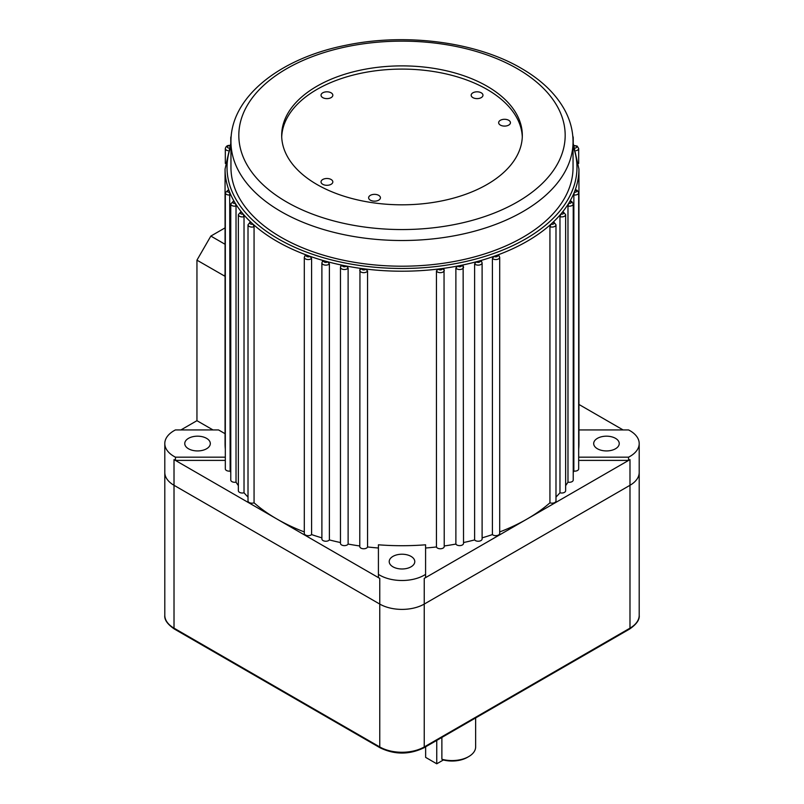 <?xml version="1.0" encoding="UTF-8"?>
<svg xmlns="http://www.w3.org/2000/svg" width="804" height="804" viewBox="0 0 804 804"><rect width="100%" height="100%" fill="white"/><g stroke="black" fill="none" stroke-linecap="round" stroke-linejoin="round"><path stroke-width="1.21" d="M304.927 256.074L306.575 255.079A176.94 102.158 0 0 0 309.912 256.285L311.59 258.476L311.59 534.58A176.94 102.158 0 0 0 321.891 537.856M573.041 142.62L578.94 169.061A176.94 102.158 180 0 1 575.161 190.056A176.94 102.158 180 0 1 574.307 192.277A176.94 102.158 180 0 1 569.925 201.241A176.94 102.158 180 0 1 568.649 203.392A176.94 102.158 180 0 1 562.539 212.005A176.94 102.158 180 0 1 560.85 214.055A176.94 102.158 180 0 1 553.082 222.226A176.94 102.158 180 0 1 551.001 224.155A176.94 102.158 180 0 1 497.425 255.079A176.94 102.158 180 0 1 494.088 256.285A176.94 102.158 180 0 1 479.948 260.767A176.94 102.158 180 0 1 476.4 261.742A176.94 102.158 180 0 1 461.466 265.27A176.94 102.158 180 0 1 457.747 266.013A176.94 102.158 180 0 1 442.21 268.536A176.94 102.158 180 0 1 438.371 269.028A176.94 102.158 180 0 1 365.629 269.028A176.94 102.158 180 0 1 361.79 268.536A176.94 102.158 180 0 1 346.253 266.013A176.94 102.158 180 0 1 342.534 265.27A176.94 102.158 180 0 1 327.6 261.742A176.94 102.158 180 0 1 324.052 260.767A176.94 102.158 180 0 1 309.912 256.285A1.97 1.136 0 0 1 306.847 256.496A1.97 1.136 0 0 1 306.575 255.079A176.94 102.158 180 0 1 276.888 241.29A176.94 102.158 180 0 1 252.999 224.155L254.064 226.708L254.064 502.812A176.94 102.158 0 0 0 276.888 519.002A176.94 102.158 0 0 0 304.304 531.936M228.447 190.548L228.838 190.056A1.97 1.136 0 0 0 227.371 190.849A1.97 1.136 0 0 0 227.864 191.975A1.97 1.136 0 0 0 229.693 192.277L230.145 471.084A176.94 102.158 0 0 0 230.768 472.501M233.461 201.764L234.075 201.241A1.97 1.136 0 0 0 233.311 203.121A1.97 1.136 0 0 0 235.351 203.392L236.024 206.055L236.024 482.159A176.94 102.158 0 0 0 238.366 485.626M240.647 212.578L241.461 212.005A1.97 1.136 0 0 0 240.909 213.844A1.97 1.136 0 0 0 243.15 214.055L244.024 216.678L244.024 492.782A176.94 102.158 0 0 0 248.014 497.083M249.903 222.859L250.918 222.226A1.97 1.136 0 0 0 250.557 223.994A1.97 1.136 0 0 0 252.999 224.155A176.94 102.158 180 0 1 250.918 222.226A176.94 102.158 180 0 1 243.15 214.055A176.94 102.158 180 0 1 241.461 212.005A176.94 102.158 180 0 1 235.351 203.392A176.94 102.158 180 0 1 234.075 201.241A176.94 102.158 180 0 1 229.693 192.277A176.94 102.158 180 0 1 228.838 190.056A176.94 102.158 180 0 1 225.06 169.061L225.06 443.557A176.94 102.158 180 0 0 225.321 449.114M322.293 261.863L324.052 260.767A1.97 1.136 0 0 0 324.434 262.064A1.97 1.136 0 0 0 327.6 261.742L329.389 263.823L329.389 539.926A176.94 102.158 0 0 0 340.464 542.539M348.122 544.067L348.122 267.963L346.253 266.013A1.97 1.136 0 0 1 343.006 266.446A1.97 1.136 0 0 1 342.534 265.27L340.695 266.486L340.866 265.843L340.464 267.25L340.464 543.353A3.93 2.271 0 0 0 343.77 545.594A3.93 2.271 0 0 0 348.122 544.067A176.94 102.158 0 0 0 359.77 545.966M359.87 269.883L361.79 268.536A1.97 1.136 0 0 0 362.313 269.591A1.97 1.136 0 0 0 364.262 269.883A1.97 1.136 0 0 0 365.629 269.028L367.549 270.868A3.93 2.271 180 0 1 364.825 272.576A3.93 2.271 180 0 1 360.926 272.003A3.93 2.271 180 0 1 359.77 270.395A3.93 2.271 180 0 1 359.87 269.883L359.971 269.4M436.451 270.868L438.371 269.028A1.97 1.136 0 0 0 438.904 269.591A1.97 1.136 0 0 0 441.245 269.782A1.97 1.136 0 0 0 442.21 268.536L444.13 269.883A3.93 2.271 180 0 1 444.23 270.395A3.93 2.271 180 0 1 441.798 272.496A3.93 2.271 180 0 1 437.517 272.003A3.93 2.271 180 0 1 436.451 270.868L436.451 546.961A3.93 2.271 0 0 0 440.703 548.76A3.93 2.271 0 0 0 444.23 546.499L444.039 269.4M455.878 267.963L457.747 266.013A1.97 1.136 0 0 0 458.22 266.446A1.97 1.136 0 0 0 460.652 266.606A1.97 1.136 0 0 0 461.466 265.27L463.305 266.486A3.93 2.271 180 0 1 463.536 267.25A3.93 2.271 180 0 1 461.114 269.35A3.93 2.271 180 0 1 456.823 268.858A3.93 2.271 180 0 1 455.878 267.963L455.878 544.067A3.93 2.271 0 0 0 460.23 545.594A3.93 2.271 0 0 0 463.536 543.353L463.134 265.843M463.536 542.539A176.94 102.158 0 0 0 474.611 539.926A3.93 2.271 0 0 0 479.023 541.182A3.93 2.271 0 0 0 482.109 538.971L482.109 262.868A3.93 2.271 180 0 1 479.676 264.968A3.93 2.271 180 0 1 475.395 264.476A3.93 2.271 180 0 1 474.611 263.823L476.4 261.742A1.97 1.136 0 0 0 476.782 262.064A1.97 1.136 0 0 0 479.315 262.184A1.97 1.136 0 0 0 479.948 260.767L481.707 261.863M482.109 537.856A176.94 102.158 0 0 0 492.41 534.58A3.93 2.271 0 0 0 496.832 535.585A3.93 2.271 0 0 0 499.696 533.394L499.696 257.3A3.93 2.271 180 0 1 497.264 259.39A3.93 2.271 180 0 1 492.983 258.898A3.93 2.271 180 0 1 492.41 258.476L494.088 256.285A1.97 1.136 0 0 0 494.37 256.496A1.97 1.136 0 0 0 496.993 256.577A1.97 1.136 0 0 0 497.425 255.079L499.073 256.074M553.735 221.974L555.986 224.798A3.93 2.271 180 0 1 553.946 226.788A3.93 2.271 180 0 1 549.936 226.708L551.001 224.155A1.97 1.136 0 0 0 553.594 223.904A1.97 1.136 0 0 0 553.443 222.386A1.97 1.136 0 0 0 553.082 222.226L554.097 222.859M563.041 211.713L565.634 214.638A3.93 2.271 180 0 1 559.976 216.678L560.85 214.055A1.97 1.136 0 0 0 563.302 213.693A1.97 1.136 0 0 0 563.091 212.236A1.97 1.136 0 0 0 562.539 212.005L563.353 212.578M570.297 200.91L571.674 201.412L573.232 203.925A3.93 2.271 180 0 1 567.976 206.055L568.649 203.392A1.97 1.136 0 0 0 570.961 202.92A1.97 1.136 0 0 0 570.689 201.513A1.97 1.136 0 0 0 569.925 201.241L570.538 201.764M575.393 189.714L577.121 190.267L578.679 192.769A3.93 2.271 180 0 1 573.855 194.98L574.307 192.277A1.97 1.136 0 0 0 576.468 191.714A1.97 1.136 0 0 0 576.136 190.367A1.97 1.136 0 0 0 575.161 190.056L575.553 190.548M188.498 448.773A12.784 7.377 180 0 1 184.759 443.557A12.784 7.377 180 0 1 192.648 436.743A12.784 7.377 180 0 1 206.568 438.341A12.784 7.377 180 0 1 210.316 443.557A12.784 7.377 180 0 1 202.427 450.371A12.784 7.377 180 0 1 188.498 448.773M597.432 448.773A12.784 7.377 180 0 1 593.684 443.557A12.784 7.377 180 0 1 601.573 436.743A12.784 7.377 180 0 1 615.502 438.341A12.784 7.377 180 0 1 619.241 443.557A12.784 7.377 180 0 1 611.352 450.371A12.784 7.377 180 0 1 597.432 448.773M392.965 566.82A12.784 7.377 180 0 1 389.216 561.604A12.784 7.377 180 0 1 397.106 554.78A12.784 7.377 180 0 1 411.035 556.388A12.784 7.377 180 0 1 414.784 561.604A12.784 7.377 180 0 1 406.894 568.418A12.784 7.377 180 0 1 392.965 566.82M378.694 195.352A5.899 3.407 0 0 0 371.177 194.96A5.899 3.407 0 0 0 369.136 199.151A5.899 3.407 0 0 0 370.353 200.166A5.899 3.407 0 0 0 379.91 199.151A5.899 3.407 0 0 0 378.694 195.352M374.935 201.161A2.492 1.437 0 0 0 374.111 201.161M508.721 120.288A5.899 3.407 0 0 0 501.204 119.886A5.899 3.407 0 0 0 499.163 124.087A5.899 3.407 0 0 0 500.379 125.102A5.899 3.407 0 0 0 509.927 124.087A5.899 3.407 0 0 0 508.721 120.288M504.962 126.087A2.492 1.437 0 0 0 504.128 126.087M331.097 92.812A5.899 3.407 0 0 0 323.59 92.41A5.899 3.407 0 0 0 321.55 96.611A5.899 3.407 0 0 0 322.756 97.626A5.899 3.407 0 0 0 332.313 96.611A5.899 3.407 0 0 0 331.097 92.812M327.349 98.611A2.492 1.437 0 0 0 326.514 98.611M331.097 179.493A5.899 3.407 0 0 0 323.59 179.091A5.899 3.407 0 0 0 321.55 183.292A5.899 3.407 0 0 0 322.756 184.307A5.899 3.407 0 0 0 332.313 183.292A5.899 3.407 0 0 0 331.097 179.493M327.349 185.292A2.492 1.437 0 0 0 326.514 185.292M481.244 92.812A5.899 3.407 0 0 0 473.727 92.41A5.899 3.407 0 0 0 471.687 96.611A5.899 3.407 0 0 0 472.903 97.626A5.899 3.407 0 0 0 482.45 96.611A5.899 3.407 0 0 0 481.244 92.812M477.486 98.611A2.492 1.437 0 0 0 476.651 98.611M487.083 86.229A120.319 69.466 0 0 0 355.951 71.174A120.319 69.466 0 0 0 281.681 135.343A120.319 69.466 0 0 0 316.917 184.468A120.319 69.466 0 0 0 448.049 199.523A120.319 69.466 0 0 0 522.319 135.343A120.319 69.466 0 0 0 487.083 86.229M522.288 136.951A120.319 69.466 0 0 0 487.083 89.435A120.319 69.466 0 0 0 357.247 74.079A120.319 69.466 0 0 0 281.712 136.951M378.413 577.563L378.413 574.357A31.456 18.16 0 0 0 379.759 575.182A31.456 18.16 0 0 0 425.587 574.357L425.587 544.8A176.94 102.158 180 0 1 378.413 544.8L378.413 577.563A31.456 18.16 0 0 0 379.759 578.398L174.016 459.607A31.456 18.16 0 0 0 175.443 460.39L225.321 460.39M225.06 433.698L218.537 429.929L175.443 429.929A31.456 18.16 0 0 0 164.8 443.557A31.456 18.16 0 0 0 174.016 456.401A31.456 18.16 0 0 0 175.443 457.174L175.443 460.39M164.8 615.311A31.456 18.16 0 0 0 174.016 628.155A1.97 1.136 -60 0 0 174.418 629.06C167.453 624.266 164.247 619.693 164.8 615.311L164.8 472.45A31.456 18.16 180 0 0 174.016 485.294L379.759 604.075A31.456 18.16 180 0 0 424.241 604.075L629.984 485.294A31.456 18.16 180 0 0 639.2 472.45A31.456 18.16 180 0 1 629.984 485.294L424.241 604.075A31.456 18.16 180 0 1 379.759 604.075L174.016 485.294A31.456 18.16 180 0 1 164.8 472.45L164.8 443.557M281.058 237.28A171.041 98.751 0 0 0 467.456 258.687A171.041 98.751 0 0 0 573.041 167.453L573.041 141.765A171.041 98.751 180 0 1 467.456 232.999A171.041 98.751 180 0 1 281.058 211.593A171.041 98.751 180 0 1 230.959 141.765L230.959 167.453A171.041 98.751 0 0 0 281.058 237.28M578.94 169.061L578.94 443.557A176.94 102.158 180 0 1 578.679 449.114M573.232 472.501A176.94 102.158 0 0 0 573.855 471.084A3.93 2.271 0 0 0 578.679 468.873L578.679 192.769M573.855 194.98L573.855 471.084M565.634 485.626A176.94 102.158 0 0 0 567.976 482.159A3.93 2.271 0 0 0 573.232 480.028L573.232 203.925M567.976 206.055L567.976 482.159M555.986 497.083A176.94 102.158 0 0 0 558.408 494.53A176.94 102.158 0 0 0 559.976 492.782A3.93 2.271 0 0 0 565.634 490.741L565.634 214.638M559.976 216.678L559.976 492.782M499.696 531.936A176.94 102.158 0 0 0 527.112 519.002A176.94 102.158 0 0 0 549.936 502.812A3.93 2.271 0 0 0 553.946 502.892A3.93 2.271 0 0 0 555.986 500.902L555.986 224.798M549.936 226.708L549.936 502.812M492.41 258.476L492.41 534.58M474.611 263.823L474.611 539.926M444.23 545.966A176.94 102.158 0 0 0 455.878 544.067M367.549 270.868L367.549 546.961A176.94 102.158 0 0 0 378.413 548.006M425.587 548.006A176.94 102.158 0 0 0 436.451 546.961M254.064 226.708A3.93 2.271 180 0 1 249.17 226.406A3.93 2.271 180 0 1 248.014 224.798L248.014 500.902A3.93 2.271 0 0 0 250.054 502.892A3.93 2.271 0 0 0 254.064 502.812M244.024 216.678A3.93 2.271 180 0 1 239.512 216.246A3.93 2.271 180 0 1 238.366 214.638L238.366 490.741A3.93 2.271 0 0 0 244.024 492.782M236.024 206.055A3.93 2.271 180 0 1 231.924 205.522A3.93 2.271 180 0 1 230.768 203.925L230.768 480.028A3.93 2.271 0 0 0 236.024 482.159M230.145 194.98A3.93 2.271 180 0 1 226.477 194.377A3.93 2.271 180 0 1 225.321 192.769L225.321 468.873A3.93 2.271 0 0 0 230.145 471.084M180.92 429.929L196.95 420.683L196.95 260.154L210.849 236.074L225.06 227.874M212.98 429.929L196.95 420.683M225.16 276.385L196.95 260.154M578.679 460.39L628.557 460.39A31.456 18.16 0 0 0 629.984 459.607L424.241 578.398A31.456 18.16 0 0 0 425.587 577.563L425.587 574.357M359.961 269.4L359.77 546.499A3.93 2.271 0 0 0 363.297 548.76A3.93 2.271 0 0 0 367.549 546.961M329.389 263.823A3.93 2.271 180 0 1 323.047 264.476A3.93 2.271 180 0 1 321.891 262.868L321.891 538.971A3.93 2.271 0 0 0 324.977 541.182A3.93 2.271 0 0 0 329.389 539.926M311.59 258.476A3.93 2.271 180 0 1 305.46 258.898A3.93 2.271 180 0 1 304.304 257.3L304.304 533.394A3.93 2.271 0 0 0 307.168 535.585A3.93 2.271 0 0 0 311.59 534.58M578.94 404.452L623.08 429.929M578.679 457.174L628.557 457.174A31.456 18.16 0 0 0 639.2 443.557A31.456 18.16 0 0 0 628.557 429.929L578.94 429.929M628.557 457.174L628.557 460.39M224.818 276.244L225.06 273.33M225.06 244.275L210.849 236.074M175.443 457.174L225.321 457.174M441.878 737.429L441.878 759.237A23.587 13.618 0 0 0 468.732 756.574A23.587 13.618 0 0 0 475.636 746.946L475.636 717.932M468.732 756.574L467.335 757.378A21.628 12.482 180 0 1 443.366 759.981L441.878 759.237M436.753 740.383L436.753 763.8L443.366 759.981M436.753 763.8L425.638 757.378L425.638 746.805M230.959 146.157A174.97 101.023 0 0 0 278.274 238.888A174.97 101.023 0 0 0 485.716 256.154A174.97 101.023 0 0 0 573.041 146.157M231.06 138.258A3.93 2.271 180 0 1 230.768 137.404L231.23 135.896M227.884 150.68A3.93 2.271 180 0 1 226.477 150.157A3.93 2.271 180 0 1 225.321 148.549C226.014 146.137 227.562 145.122 229.954 145.494M229.592 145.825A1.97 1.136 0 0 0 227.512 146.418A1.97 1.136 0 0 0 227.864 147.745A1.97 1.136 0 0 0 228.758 148.047M348.122 267.963A3.93 2.271 180 0 1 341.61 268.858A3.93 2.271 180 0 1 340.464 267.25M574.046 145.494L577.121 146.047L578.679 148.549A3.93 2.271 180 0 1 576.116 150.68M575.242 148.047A1.97 1.136 0 0 0 576.639 147.243A1.97 1.136 0 0 0 576.136 146.147A1.97 1.136 0 0 0 574.408 145.825M572.77 135.896L573.232 137.404A3.93 2.271 180 0 1 572.94 138.258M286.616 201.965A163.182 94.209 0 0 0 517.384 201.965A163.182 94.209 0 0 0 517.384 68.732A163.182 94.209 0 0 0 286.616 68.732A163.182 94.209 0 0 0 286.616 201.965M379.759 578.398L379.759 746.946L174.016 628.155L174.016 459.607M424.241 578.398L424.241 746.946A1.97 1.136 60 0 1 423.839 747.841C409.276 754.795 394.724 754.795 380.161 747.841A1.97 1.136 -60 0 1 379.759 746.946A31.456 18.16 0 0 0 424.241 746.946L629.984 628.155L629.984 459.607M423.839 747.841L629.582 629.06A1.97 1.136 60 0 0 629.984 628.155A31.456 18.16 0 0 0 639.2 615.311L639.2 443.557M225.321 192.769L228.607 189.714M230.768 203.925L233.703 200.91M238.366 214.638L240.959 211.713M248.014 224.798L250.265 221.974M304.304 257.3L305.259 255.23M321.891 262.868L322.565 261.099M573.041 141.765C573.011 131.243 570.438 121.052 565.343 111.193C556.468 94.45 541.795 80.169 521.314 68.34C476.219 41.798 405.427 32.662 345.71 45.305C279.611 58.36 230.446 97.274 230.959 141.765M578.679 148.549L578.679 163.433M573.232 137.404L573.232 143.042M230.768 137.404L230.768 143.042M225.321 148.549L225.321 163.433M499.696 257.3L498.741 255.23M482.109 262.868L481.435 261.099M230.959 142.62L225.06 169.061M174.418 629.06L380.161 747.841M629.582 629.06C636.547 624.266 639.753 619.693 639.2 615.311"/></g></svg>
